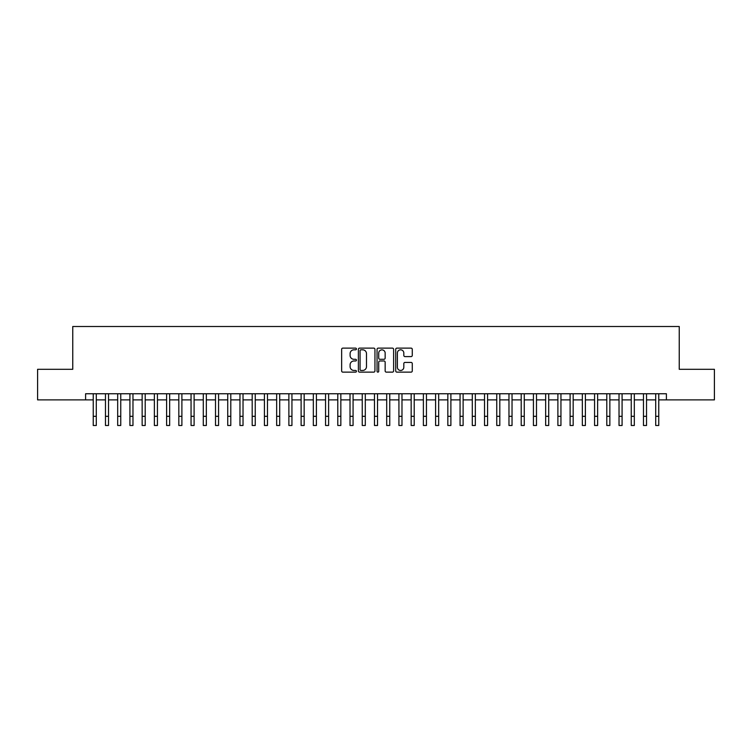 <?xml version="1.0" encoding="UTF-8"?>
<svg xmlns="http://www.w3.org/2000/svg" width="752" height="752" viewBox="0 0 752 752"><rect width="100%" height="100%" fill="white"/><g stroke="black" fill="none" stroke-linecap="round" stroke-linejoin="round"><path stroke-width="1.13" d="M356.439 348.975A0.837 0.837 0 0 0 355.593 348.129L342.846 348.129A1.203 1.203 0 0 0 341.643 349.332L341.643 370.933A1.203 1.203 0 0 0 342.846 372.137L355.593 372.137A0.837 0.837 0 0 0 356.439 371.3A0.837 0.837 0 0 0 355.593 370.454L353.948 370.454A3.845 3.845 0 0 1 350.103 366.619L350.103 364.814A3.845 3.845 0 0 1 353.948 360.979L355.593 360.979A0.837 0.837 0 0 0 356.439 360.133A0.837 0.837 0 0 0 355.593 359.296L353.948 359.296A3.845 3.845 0 0 1 350.103 355.452L350.103 353.656A3.845 3.845 0 0 1 353.948 349.812L355.593 349.812A0.837 0.837 0 0 0 356.439 348.975M411.081 356.598A1.203 1.203 0 0 0 412.275 355.395L412.275 349.332A1.203 1.203 0 0 0 411.081 348.129L396.915 348.129A1.203 1.203 0 0 0 395.712 349.332L395.712 370.933A1.203 1.203 0 0 0 396.915 372.137L411.081 372.137A1.203 1.203 0 0 0 412.275 370.933L412.275 363.611A1.203 1.203 0 0 0 411.081 362.417L405.018 362.417A1.203 1.203 0 0 0 403.815 363.611L403.815 367.249A3.215 3.215 0 0 1 400.609 370.454A3.215 3.215 0 0 1 397.394 367.249L397.394 353.026A3.215 3.215 0 0 1 400.609 349.812A3.215 3.215 0 0 1 403.815 353.026L403.815 355.395A1.203 1.203 0 0 0 405.018 356.598L411.081 356.598M85.596 399.876L37.6 399.876L37.6 369.307L72.756 369.307L72.756 326.509L679.244 326.509L679.244 369.307L714.4 369.307L714.4 399.876L666.404 399.876L666.404 393.757L85.596 393.757L85.596 399.876L93.239 399.876L93.239 407.152M374.947 349.332A1.203 1.203 0 0 0 373.753 348.129L359.588 348.129A1.203 1.203 0 0 0 358.384 349.332L358.384 370.933A1.203 1.203 0 0 0 359.588 372.137L373.753 372.137A1.203 1.203 0 0 0 374.947 370.933L374.947 349.332M378.247 348.129L392.412 348.129A1.203 1.203 0 0 1 393.616 349.332L393.616 370.933A1.203 1.203 0 0 1 392.412 372.137L386.349 372.137A1.203 1.203 0 0 1 385.156 370.933L385.156 362.173A1.203 1.203 0 0 0 383.952 360.979L379.929 360.979A1.203 1.203 0 0 0 378.726 362.173L378.726 371.3A0.837 0.837 0 0 1 377.889 372.137A0.837 0.837 0 0 1 377.053 371.3L377.053 349.332A1.203 1.203 0 0 1 378.247 348.129M96.294 399.876L105.468 399.876M108.523 399.876L117.688 399.876M120.752 399.876L129.917 399.876M132.972 399.876L142.147 399.876M145.202 399.876L154.376 399.876M157.431 399.876L166.606 399.876M169.661 399.876L178.826 399.876M181.89 399.876L191.055 399.876M194.11 399.876L203.284 399.876M206.339 399.876L215.514 399.876M218.569 399.876L227.743 399.876M230.798 399.876L239.963 399.876M243.028 399.876L252.193 399.876M255.248 399.876L264.422 399.876M267.477 399.876L276.651 399.876M279.706 399.876L288.881 399.876M291.936 399.876L301.11 399.876M304.165 399.876L313.33 399.876M316.395 399.876L325.56 399.876M328.615 399.876L337.789 399.876M340.844 399.876L350.018 399.876M353.073 399.876L362.248 399.876M365.303 399.876L374.468 399.876M377.532 399.876L386.697 399.876M389.752 399.876L398.927 399.876M401.982 399.876L411.156 399.876M414.211 399.876L423.385 399.876M426.44 399.876L435.605 399.876M438.67 399.876L447.835 399.876M450.89 399.876L460.064 399.876M463.119 399.876L472.294 399.876M475.349 399.876L484.523 399.876M487.578 399.876L496.752 399.876M499.807 399.876L508.972 399.876M512.037 399.876L521.202 399.876M524.257 399.876L533.431 399.876M536.486 399.876L545.661 399.876M548.716 399.876L557.89 399.876M560.945 399.876L570.11 399.876M573.174 399.876L582.339 399.876M585.394 399.876L594.569 399.876M597.624 399.876L606.798 399.876M609.853 399.876L619.028 399.876M622.083 399.876L631.248 399.876M634.312 399.876L643.477 399.876M646.532 399.876L655.706 399.876M658.761 399.876L666.404 399.876M360.904 349.812A0.837 0.837 0 0 0 360.067 350.648L360.067 369.617A0.837 0.837 0 0 0 360.904 370.454L362.652 370.454A3.845 3.845 0 0 0 366.487 366.619L366.487 353.656A3.845 3.845 0 0 0 362.652 349.812L360.904 349.812M385.156 353.083A3.215 3.215 0 0 0 381.941 349.877A3.215 3.215 0 0 0 378.726 353.083L378.726 358.093A1.203 1.203 0 0 0 379.929 359.296L383.952 359.296A1.203 1.203 0 0 0 385.156 358.093L385.156 353.083M93.239 416.317L96.294 416.317L96.294 425.491L93.239 425.491L93.239 393.757M96.294 416.317L96.294 393.757M105.468 416.317L108.523 416.317L108.523 425.491L105.468 425.491L105.468 393.757M108.523 416.317L108.523 393.757M117.688 416.317L120.752 416.317L120.752 425.491L117.688 425.491L117.688 393.757M120.752 416.317L120.752 393.757M129.917 416.317L132.972 416.317L132.972 425.491L129.917 425.491L129.917 393.757M132.972 416.317L132.972 393.757M142.147 416.317L145.202 416.317L145.202 425.491L142.147 425.491L142.147 393.757M145.202 416.317L145.202 393.757M154.376 416.317L157.431 416.317L157.431 425.491L154.376 425.491L154.376 393.757M157.431 416.317L157.431 393.757M166.606 416.317L169.661 416.317L169.661 425.491L166.606 425.491L166.606 393.757M169.661 416.317L169.661 393.757M178.826 416.317L181.89 416.317L181.89 425.491L178.826 425.491L178.826 393.757M181.89 416.317L181.89 393.757M191.055 416.317L194.11 416.317L194.11 425.491L191.055 425.491L191.055 393.757M194.11 416.317L194.11 393.757M203.284 416.317L206.339 416.317L206.339 425.491L203.284 425.491L203.284 393.757M206.339 416.317L206.339 393.757M215.514 416.317L218.569 416.317L218.569 425.491L215.514 425.491L215.514 393.757M218.569 416.317L218.569 393.757M227.743 416.317L230.798 416.317L230.798 425.491L227.743 425.491L227.743 393.757M230.798 416.317L230.798 393.757M239.963 416.317L243.028 416.317L243.028 425.491L239.963 425.491L239.963 393.757M243.028 416.317L243.028 393.757M252.193 416.317L255.248 416.317L255.248 425.491L252.193 425.491L252.193 393.757M255.248 416.317L255.248 393.757M264.422 416.317L267.477 416.317L267.477 425.491L264.422 425.491L264.422 393.757M267.477 416.317L267.477 393.757M276.651 416.317L279.706 416.317L279.706 425.491L276.651 425.491L276.651 393.757M279.706 416.317L279.706 393.757M288.881 416.317L291.936 416.317L291.936 425.491L288.881 425.491L288.881 393.757M291.936 416.317L291.936 393.757M301.11 416.317L304.165 416.317L304.165 425.491L301.11 425.491L301.11 393.757M304.165 416.317L304.165 393.757M313.33 416.317L316.395 416.317L316.395 425.491L313.33 425.491L313.33 393.757M316.395 416.317L316.395 393.757M325.56 416.317L328.615 416.317L328.615 425.491L325.56 425.491L325.56 393.757M328.615 416.317L328.615 393.757M337.789 416.317L340.844 416.317L340.844 425.491L337.789 425.491L337.789 393.757M340.844 416.317L340.844 393.757M350.018 416.317L353.073 416.317L353.073 425.491L350.018 425.491L350.018 393.757M353.073 416.317L353.073 393.757M362.248 416.317L365.303 416.317L365.303 425.491L362.248 425.491L362.248 393.757M365.303 416.317L365.303 393.757M374.468 416.317L377.532 416.317L377.532 425.491L374.468 425.491L374.468 393.757M377.532 416.317L377.532 393.757M386.697 416.317L389.752 416.317L389.752 425.491L386.697 425.491L386.697 393.757M389.752 416.317L389.752 393.757M398.927 416.317L401.982 416.317L401.982 425.491L398.927 425.491L398.927 393.757M401.982 416.317L401.982 393.757M411.156 416.317L414.211 416.317L414.211 425.491L411.156 425.491L411.156 393.757M414.211 416.317L414.211 393.757M423.385 416.317L426.44 416.317L426.44 425.491L423.385 425.491L423.385 393.757M426.44 416.317L426.44 393.757M435.605 416.317L438.67 416.317L438.67 425.491L435.605 425.491L435.605 393.757M438.67 416.317L438.67 393.757M447.835 416.317L450.89 416.317L450.89 425.491L447.835 425.491L447.835 393.757M450.89 416.317L450.89 393.757M460.064 416.317L463.119 416.317L463.119 425.491L460.064 425.491L460.064 393.757M463.119 416.317L463.119 393.757M472.294 416.317L475.349 416.317L475.349 425.491L472.294 425.491L472.294 393.757M475.349 416.317L475.349 393.757M484.523 416.317L487.578 416.317L487.578 425.491L484.523 425.491L484.523 393.757M487.578 416.317L487.578 393.757M496.752 416.317L499.807 416.317L499.807 425.491L496.752 425.491L496.752 393.757M499.807 416.317L499.807 393.757M508.972 416.317L512.037 416.317L512.037 425.491L508.972 425.491L508.972 393.757M512.037 416.317L512.037 393.757M521.202 416.317L524.257 416.317L524.257 425.491L521.202 425.491L521.202 393.757M524.257 416.317L524.257 393.757M533.431 416.317L536.486 416.317L536.486 425.491L533.431 425.491L533.431 393.757M536.486 416.317L536.486 393.757M545.661 416.317L548.716 416.317L548.716 425.491L545.661 425.491L545.661 393.757M548.716 416.317L548.716 393.757M557.89 416.317L560.945 416.317L560.945 425.491L557.89 425.491L557.89 393.757M560.945 416.317L560.945 393.757M570.11 416.317L573.174 416.317L573.174 425.491L570.11 425.491L570.11 393.757M573.174 416.317L573.174 393.757M582.339 416.317L585.394 416.317L585.394 425.491L582.339 425.491L582.339 393.757M585.394 416.317L585.394 393.757M594.569 416.317L597.624 416.317L597.624 425.491L594.569 425.491L594.569 393.757M597.624 416.317L597.624 393.757M606.798 416.317L609.853 416.317L609.853 425.491L606.798 425.491L606.798 393.757M609.853 416.317L609.853 393.757M619.028 416.317L622.083 416.317L622.083 425.491L619.028 425.491L619.028 393.757M622.083 416.317L622.083 393.757M631.248 416.317L634.312 416.317L634.312 425.491L631.248 425.491L631.248 393.757M634.312 416.317L634.312 393.757M643.477 416.317L646.532 416.317L646.532 425.491L643.477 425.491L643.477 393.757M646.532 416.317L646.532 393.757M655.706 416.317L658.761 416.317L658.761 425.491L655.706 425.491L655.706 393.757M658.761 416.317L658.761 393.757"/></g></svg>
